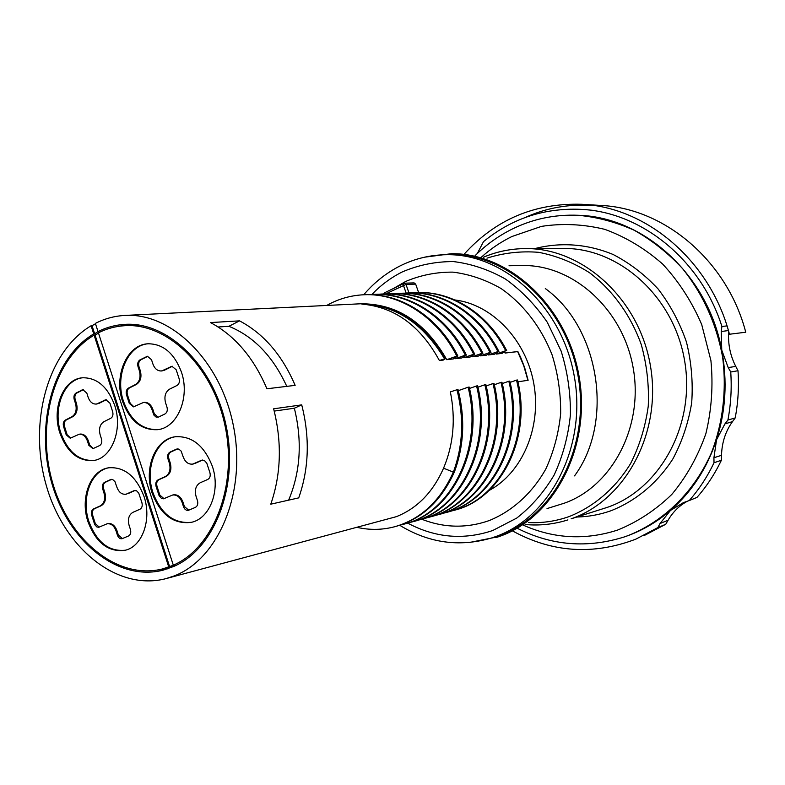 <?xml version="1.0" encoding="UTF-8"?>
<svg xmlns="http://www.w3.org/2000/svg" width="785" height="785" viewBox="0 0 785 785"><rect width="100%" height="100%" fill="white"/><g stroke="black" fill="none" stroke-linecap="round" stroke-linejoin="round"><path stroke-width="1.18" d="M79.766 434.144L79.295 434.193C82.955 434.026 85.663 436.303 87.429 441.013L88.774 445.232L92.924 448.667L99.636 445.556C101.618 444.261 102.236 442.092 101.5 439.041L100.146 434.792C98.674 428.718 99.921 424.351 103.885 421.712L110.773 418.297C112.775 416.963 113.403 414.765 112.657 411.693L109.92 403.156L105.847 399.742L96.663 403.99M83.004 377.742C64.036 379.283 52.526 408.534 60.779 432.741C67.804 451.826 78.853 461.06 93.915 460.442M79.295 434.193L70.228 438.236L66.205 434.851L63.565 426.51C62.849 423.527 63.438 421.378 65.341 420.083L71.955 416.727C75.802 414.107 77.008 409.78 75.566 403.765L74.232 399.565C73.505 396.562 74.104 394.394 76.037 393.049L82.867 389.713L86.811 393.079L88.156 397.298C89.873 401.91 92.551 404.167 96.192 404.069L98.046 403.5M109.115 467.723C91.06 470.558 80.943 498.024 88.842 521.377C96.692 542.219 108.83 551.835 125.247 550.226M107.594 523.703L107.143 523.781C111.117 523.369 114.09 525.744 116.052 530.886L117.416 535.164C118.417 537.774 119.938 538.971 121.969 538.736L128.524 535.988C130.545 534.781 131.193 532.642 130.447 529.561L129.064 525.243C127.572 519.101 128.858 514.793 132.92 512.33L139.965 509.23C142.016 507.993 142.664 505.815 141.918 502.714L138.749 493.098L136.551 490.772L134.009 490.684L126.208 494.138M107.143 523.781L98.782 527.265L96.918 527L94.759 524.694L91.698 515.274C90.972 512.262 91.58 510.142 93.533 508.935L100.294 505.883C104.238 503.43 105.475 499.162 104.012 493.078L102.658 488.82C101.922 485.778 102.55 483.638 104.523 482.382L110.518 479.615L112.677 479.547L114.924 481.548L116.896 487.191C118.82 492.234 121.773 494.589 125.757 494.246L126.993 493.853M148.414 343.751C127.69 344.929 114.63 375.927 123.48 401.312C130.732 420.691 142.301 430.121 158.177 429.591M162.21 370.883L161.298 370.971C157.481 371.03 154.684 368.724 152.928 364.063L151.515 359.707L147.413 356.272L139.995 359.864C137.924 361.286 137.267 363.553 138.023 366.664L139.436 370.991C140.947 377.212 139.632 381.726 135.511 384.513L128.426 388.104C126.385 389.488 125.737 391.715 126.493 394.806L129.27 403.411L133.47 406.865L143.429 402.489C147.276 402.352 150.112 404.677 151.927 409.456L153.938 415.147L156.176 417.139L158.58 417.041L164.958 413.96C167.077 412.586 167.755 410.32 166.989 407.17L165.556 402.784C164.016 396.494 165.37 391.95 169.619 389.134L177.008 385.474C179.166 384.051 179.853 381.755 179.078 378.586L176.183 369.764L171.944 366.281L161.759 370.912M161.298 370.971L163.476 370.334M175.634 436.695C155.95 439.433 144.568 468.409 153.006 492.823C161.19 514.146 174.015 523.968 191.471 522.29M193.404 463.964L192.502 464.121C188.292 464.445 185.191 462.051 183.199 456.909L181.129 451.1L178.774 449.059L176.419 449.148L169.982 452.121C167.862 453.445 167.185 455.683 167.951 458.823L169.383 463.219C170.914 469.518 169.56 473.973 165.341 476.573L158.089 479.841C155.999 481.126 155.332 483.334 156.087 486.455L159.1 495.688L161.573 498.524L163.555 498.799L172.671 495.011C176.88 494.609 180.02 497.033 182.061 502.282L183.504 506.708C184.544 509.367 186.143 510.584 188.302 510.358L195.386 507.385C197.555 506.109 198.252 503.872 197.477 500.693L196.024 496.228C194.454 489.869 195.857 485.385 200.214 482.765L207.78 479.439C209.987 478.114 210.694 475.847 209.909 472.639L206.789 463.189L204.277 460.344L201.5 460.275L192.953 464.023M192.502 464.121L193.974 463.67M94.661 333.861L98.017 331.574C106.475 327.335 115.395 324.931 124.786 324.372C167.911 321.369 214.069 365.849 226.257 426.441C238.817 486.945 214.236 549.147 173.72 566.456L163.133 570.145C117.426 581.901 68.197 541.11 51.781 483.06C34.923 425.156 52.624 358.254 93.729 333.919L94.661 333.861L92.031 325.697L95.495 323.763M173.318 565.19C213.402 548.018 237.669 486.435 225.207 426.598C213.127 366.664 167.431 322.674 124.756 325.697C115.523 326.256 106.74 328.621 98.41 332.791L173.318 565.19L174.211 564.964L162.701 568.899C117.495 580.478 68.815 540.109 52.585 482.657C35.924 425.362 53.458 359.187 94.121 335.126L168.765 567.025M94.121 335.126L95.054 335.067L169.658 566.79M95.054 335.067L98.527 333.154M114.698 405.364C107.722 386.769 96.997 377.575 82.543 377.781C63.34 378.9 51.496 408.416 59.846 432.869C66.99 452.209 78.186 461.423 93.444 460.53C111.647 458.46 123.059 429.572 114.698 405.364M144.057 496.581C136.227 476.26 124.432 466.663 108.664 467.791C90.353 470.244 79.933 497.965 87.92 521.564C95.898 542.67 108.193 552.257 124.776 550.344C142.075 546.998 152.035 519.876 144.057 496.581M181.374 371.933C174.221 353.181 163.084 343.791 147.963 343.781C127.013 344.536 113.609 375.799 122.568 401.42C129.927 421.045 141.643 430.455 157.707 429.67C177.488 427.746 190.313 397.239 181.374 371.933M212.313 466.202C204.218 445.537 191.844 435.724 175.192 436.764C155.263 439.119 143.567 468.351 152.094 493C160.415 514.567 173.377 524.37 191.01 522.398C209.732 518.963 220.811 490.448 212.313 466.202M176.586 565.102L162.701 568.899M139.043 325.068L124.756 325.697M129.358 324.274L119.948 326.148M167.607 568.821L158.07 569.91M92.031 325.697L91.099 325.755C46.982 352.004 28.201 423.812 46.374 485.778C64.066 547.91 116.955 591.576 166.067 578.604L174.201 575.915C218.397 559.136 246.411 492.862 233.665 427.158C221.36 361.355 171.581 312.459 125.001 315.423C114.59 315.972 104.719 318.632 95.377 323.391L98.017 331.574M456.899 389.576C464.22 418.179 463.032 445.703 453.337 472.128L454.417 471.883C464.112 445.478 465.299 417.983 457.989 389.419L450.364 391.892C455.81 419.013 453.534 444.438 443.554 468.184C432.957 492.195 417.218 508.356 396.337 516.667L166.067 578.604M527.903 380.313L523.693 365.555L517.658 351.621L505.089 353.044L504.5 351.906M502.076 353.387L496.179 354.064L505.707 350.689L502.076 353.387M494.305 354.271L488.309 354.957L497.916 351.552L498.897 351.445L494.305 354.271M486.396 355.173L480.292 355.86L489.987 352.436L490.988 352.328L486.396 355.173M478.35 356.086L472.138 356.792L481.911 353.328L482.932 353.221L478.35 356.086M470.156 357.018L463.827 357.734L473.689 354.241L474.729 354.133L470.156 357.018M461.815 357.96L455.369 358.696L465.319 355.173L466.378 355.055L461.815 357.96M453.318 358.931L446.753 359.677L456.791 356.115L457.871 355.998L453.318 358.931M125.001 315.423L360.501 303.785C396.562 303.491 425.313 322.115 446.753 359.677M445.566 358.578C424.077 323.204 396.562 305.031 363.023 304.05L361.865 304.109C394.531 306.915 420.377 325.716 439.384 360.511L445.566 358.578L443.28 360.07L439.384 360.511M239.523 320.859L210.508 322.576C234.911 335.627 253.712 357.695 266.92 388.781L295.14 385.356C282.158 355.075 263.623 333.576 239.523 320.859L228.896 326.305C253.702 336.363 273.003 356.39 286.78 386.367M273.631 408.808L301.715 404.874C310.006 437.52 309.005 468.527 298.722 497.876L270.786 504.176C281.138 474.101 282.09 442.318 273.631 408.808M361.865 304.109C395.424 305.09 422.958 323.283 444.467 358.706M357.509 527.461C370.029 530.228 382.462 529.983 394.796 526.706C420.76 519.238 440.267 501.046 453.337 472.128L443.554 468.184M505.089 353.044L517.865 351.533L520.671 357.391L524.635 367.566L528.128 380.283L517.894 381.804M489.016 490.527C522.104 473.021 541.787 427.599 533.8 383.59C525.979 339.552 491.871 304.335 454.947 299.978M505.305 352.956L504.696 351.788M301.715 404.874L294.355 408.229C302.411 441.141 300.508 471.785 288.644 500.153M218.132 326.992L228.896 326.305M274.22 411.095L294.355 408.229M386.298 293.963L390.488 293.678C425.598 291.755 462.777 315.236 481.911 353.328M394.983 293.61L399.467 293.315C434.291 291.578 471.059 314.834 489.987 352.436M429.474 517.119L430.514 516.834C477.192 505.668 509.043 442.838 493.981 383.414L492.97 383.561C508.052 443.054 476.181 505.952 429.464 517.129L425.382 518.129M492.97 383.561L486.18 385.965M438.835 514.538C485.238 503.342 516.883 441.082 501.958 382.246L500.967 382.393C515.902 441.288 484.247 503.627 437.804 514.823L434.213 515.716M500.967 382.393L494.295 384.748M445.87 512.595L446.871 512.311C493.078 501.193 524.596 439.423 509.789 381.098L508.817 381.245C523.634 439.639 492.097 501.468 445.86 512.595L441.847 513.586M508.817 381.245L502.263 383.561M411.889 292.913L416.266 292.628C450.727 290.931 487.043 313.774 505.707 350.689M399.781 293.698L407.523 292.982C442.289 291.078 479.046 314.137 497.916 351.552M454.819 510.113C500.801 499.024 532.161 437.775 517.482 379.979L516.52 380.117C531.219 437.981 499.839 499.289 453.838 510.387L450.384 511.251M516.52 380.117L510.083 382.393M326.707 305.453C338.207 298.977 350.542 295.415 363.71 294.767C399.359 292.785 437.245 316.934 456.791 356.115M368.479 294.699L373.356 294.375C408.671 292.677 446.017 316.571 465.319 355.173M378.027 294.277L381.716 294.032C417.002 292.089 454.427 315.796 473.689 354.241M405.384 523.781C452.543 512.242 484.571 447.941 469.175 387.044L468.105 387.201C483.521 448.166 451.473 512.536 404.285 524.086L399.565 525.253M468.105 387.201L458.312 390.665M413.401 521.564C460.648 510.446 492.951 446.449 477.594 385.808L476.554 385.965C491.92 446.675 459.598 510.741 412.321 521.868L408.877 522.712M476.554 385.965L469.499 388.457M422.556 519.032C469.263 507.581 500.997 444.379 485.866 384.601L484.836 384.748C499.986 444.595 468.233 507.875 421.496 519.327L416.923 520.465M484.836 384.748L477.918 387.201M364.848 294.718C400.487 292.746 438.344 316.865 457.871 355.998M373.562 294.365L374.484 294.336C409.77 292.628 447.087 316.502 466.378 355.055M378.586 294.287L382.825 293.992C418.091 292.049 455.477 315.727 474.729 354.133M454.417 471.883C441.356 500.761 421.859 518.934 395.915 526.401M391.578 293.639C426.657 291.716 463.817 315.168 482.932 353.221M400.536 293.266C435.341 291.529 472.07 314.765 490.988 352.328M416.56 292.619L417.306 292.589C451.738 290.892 488.025 313.706 506.668 350.581M408.249 292.952L408.573 292.942C443.309 291.029 480.047 314.078 498.897 351.445M91.099 325.755L93.729 333.919M421.761 519.248C444.153 527.991 466.633 528.433 489.212 520.573C512.271 511.172 532.102 493.333 545.781 469.077C553.67 451.924 558.626 433.467 560.657 413.705C560.883 393.668 558.027 374.062 552.1 354.899C541.169 327.08 523.212 303.903 500.958 288.468C485.532 279.676 469.528 274.22 452.945 272.13C436.44 271.993 420.682 275.113 405.659 281.462L394.678 287.781M407.601 523.075C435.175 537.803 463.542 540.286 492.695 530.532L516.697 518.11C531.445 506.61 543.936 492.224 554.171 474.964C562.766 456.37 568.183 436.352 570.41 414.892C570.666 393.138 567.565 371.854 561.118 351.032L547.292 322.282C535.419 304.953 521.485 290.548 505.511 279.087C488.751 269.608 471.392 263.77 453.436 261.582C435.577 261.523 418.533 264.967 402.312 271.914C391.018 277.566 380.892 285.073 371.923 294.444M399.643 525.234C428.806 543.073 459.402 547.341 491.41 538.029L494.903 536.852C549.588 518.09 586.689 447.901 574.522 377.683C562.835 307.377 504.824 253.918 447.205 254.693C430.592 254.801 414.922 258.52 400.203 265.86C386.308 272.886 374.141 282.522 363.72 294.767M491.41 538.029L498.838 535.596C553.366 516.883 590.369 446.999 578.26 377.104C566.633 307.131 508.808 253.918 451.346 254.683L447.205 254.693M424.587 257.186L451.503 253.692C509.347 252.976 567.516 306.592 579.193 377.045C591.34 447.411 554.053 517.727 499.162 536.538L469.234 542.523M545.3 288.546C599.661 327.728 614.37 422.026 574.532 475.887M547.027 508.582L564.17 503.234C611.917 486.582 643.828 426.814 633.171 367.89C622.927 308.888 572.608 264.31 522.251 265.556L509.043 265.742M578.26 215.286L578.525 215.296C643.592 216.954 708.119 274.681 721.758 350.139C727.509 380.931 725.772 410.81 716.558 439.747C706.971 468.459 691.614 492.028 670.478 510.436C657.663 521.436 643.661 529.777 628.481 535.448L628.373 535.488M512.742 531.043C552.277 552.62 593.303 555.329 635.811 539.158L657.84 527.608L660.028 523.536L670.478 510.436L683.411 502.626L689.24 500.555C699.072 489.369 707.334 476.77 714.016 462.757L713.918 457.753L716.558 439.747L724.918 423.9L727.911 420.044C730.894 404.285 731.846 388.271 730.737 372.002L728.215 367.586L721.758 350.139L721.229 331.505L721.915 326.462C701.201 260.738 643.19 213.648 584.383 209.536C546.203 207.103 512.576 217.798 483.511 241.633L477.309 253.516M721.915 326.462L726.998 325.903M728.715 331.564C727.852 343.889 730.197 355.497 735.761 366.409L737.998 370.726C739.077 386.711 738.135 402.45 735.192 417.944L732.493 421.623C725.556 431.279 721.896 442.514 721.503 455.32L721.386 460.255C714.782 474.032 706.637 486.415 696.943 497.425L689.24 500.555M737.998 370.726L730.737 372.002M727.911 420.044L735.192 417.944M687.572 501.134C679.565 505.373 673.069 511.732 668.094 520.219L665.739 524.272L643.985 535.655M665.739 524.272L657.84 527.608M721.386 460.255L714.016 462.757M415.667 284.121L406.002 284.425L404.412 283.189L414.087 282.894L415.667 284.121L418.631 292.57M384.895 292.628L404.412 283.189L403.519 283.444L403.392 285.21L406.13 293.06M383.649 293.973L384.581 292.736L384.287 293.963M80.227 434.066C83.887 433.899 86.595 436.166 88.362 440.885L89.706 445.095L93.376 448.559M83.338 389.713L76.969 392.951C75.036 394.296 74.438 396.464 75.164 399.467L76.498 403.657C77.941 409.672 76.734 413.989 72.887 416.619L66.274 419.965C64.37 421.26 63.781 423.409 64.498 426.392L67.137 434.723L70.689 438.128M106.318 399.732L98.979 403.392M147.874 356.272L140.917 359.785C138.847 361.208 138.189 363.475 138.945 366.575L140.348 370.903C141.859 377.124 140.554 381.628 136.423 384.414L129.348 388.006C127.307 389.389 126.66 391.617 127.406 394.698L130.192 403.304L133.921 406.777M172.406 366.271L164.389 370.245M143.89 402.45L144.342 402.371C148.188 402.244 151.024 404.569 152.839 409.338L154.252 413.695L158.128 417.227M135.108 490.439L127.906 493.677M108.055 523.585C112.029 523.183 115.002 525.548 116.965 530.689L118.329 534.968L122.421 538.598M111.656 479.36L105.445 482.225C103.463 483.472 102.845 485.611 103.581 488.653L104.935 492.901C106.397 498.985 105.151 503.254 101.216 505.697L94.455 508.749C92.502 509.956 91.894 512.075 92.62 515.088L95.299 523.546L99.234 527.128M177.665 448.863L170.885 451.974C168.765 453.298 168.088 455.536 168.863 458.675L170.286 463.062C171.817 469.361 170.463 473.806 166.243 476.407L158.992 479.674C156.902 480.96 156.235 483.158 157 486.278L159.816 495.021L163.996 498.671M202.707 460L194.866 463.503M173.122 494.942L173.573 494.835C177.783 494.432 180.913 496.846 182.964 502.096L184.396 506.521L188.743 510.23M581.822 204.286L600.849 205.444C664.238 208.211 727.155 260.571 745.75 332.222L729.451 334.243C710.435 260.738 646.261 207.073 581.822 204.286C534.693 202.854 495.453 219.506 464.102 254.242M588.799 205.219L591.272 205.179M593.97 205.552C569.606 203.698 546.615 207.711 524.969 217.592M486.985 258.147C503.636 252.858 520.857 250.906 538.638 252.319C556.379 255.724 573.305 262.504 589.437 272.66C612.565 290.107 630.738 315.168 641.286 344.625C646.86 364.829 649.185 385.347 648.253 406.188C645.417 426.697 639.549 445.792 630.64 463.484C615.371 488.466 593.784 506.845 568.939 516.638C555.682 521.279 542.15 523.252 528.344 522.545M571.097 518.826L607.247 507.385C659.891 489.477 695.706 424.921 684.628 360.815C674.001 296.622 619.061 247.785 563.591 248.452L525.597 248.59C582.588 247.883 639.373 298.938 650.471 366.075C662.049 433.124 625.203 500.428 571.097 518.826M483.383 257.284C496.777 251.563 510.849 248.668 525.597 248.59C510.819 248.668 496.728 251.553 483.315 257.264M576.995 517.021C588.436 516.746 599.632 514.695 610.602 510.888C635.497 501.203 657.251 483.256 672.902 458.882C682.116 441.621 688.376 422.948 691.683 402.852C693.145 382.393 691.408 362.13 686.463 342.074C679.751 322.625 670.331 304.973 658.213 289.106C644.809 274.662 629.786 263.132 613.144 254.507C587.514 243.87 560.382 241.976 534.987 248.56M481.686 256.901C490.87 248.698 500.938 241.908 511.908 236.52L541.483 226.374C562.413 223.175 583.52 224.176 604.813 229.357C625.714 236.992 644.995 248.56 662.668 264.064C678.897 281.579 691.909 301.744 701.712 324.548L710.916 360.56C713.31 385.504 711.622 409.888 705.862 433.693C697.845 456.527 686.502 476.78 671.803 494.432C655.573 510.132 637.479 522.025 617.51 530.101C585.512 540.355 554.239 538.775 523.693 525.351M475.111 255.645C486.062 244.792 498.397 235.942 512.124 229.102C532.701 218.956 554.71 214.344 578.133 215.276C597.238 217.082 615.921 222.067 634.162 230.231C651.835 240.161 667.907 252.888 682.401 268.401C702.899 293.914 716.293 323.381 722.573 356.812C726.871 389.968 722.897 423.301 711.239 453.249C693.96 492.185 663.668 521.515 628.108 535.586L624.183 536.979M668.094 520.219L660.028 523.536M721.503 455.32L713.918 457.753M732.493 421.623L724.918 423.9M735.761 366.409L728.215 367.586M728.421 330.563L721.229 331.505M385.533 293.963L406.002 284.425L408.975 292.933M88.774 445.232L89.706 445.095M87.429 441.013L88.362 440.885M66.205 434.851L67.137 434.723M63.565 426.51L64.498 426.392M65.341 420.083L66.274 419.965M71.955 416.727L72.887 416.619M75.566 403.765L76.498 403.657M74.232 399.565L75.164 399.467M76.037 393.049L76.969 392.951M81.895 390.008L82.827 389.909M104.905 400.026L105.828 399.918M129.27 403.411L130.192 403.304M126.493 394.806L127.406 394.698M128.426 388.104L129.348 388.006M135.511 384.513L136.423 384.414M139.436 370.991L140.348 370.903M138.023 366.664L138.945 366.575M139.995 359.864L140.917 359.785M146.275 356.606L147.197 356.527M170.836 366.605L171.738 366.516M153.34 413.813L154.252 413.695M151.927 409.456L152.839 409.338M134.009 490.684L134.922 490.517M117.416 535.164L118.329 534.968M116.052 530.886L116.965 530.689M94.377 523.742L95.299 523.546M91.698 515.274L92.62 515.088M93.533 508.935L94.455 508.749M100.294 505.883L101.216 505.697M104.012 493.078L104.935 492.901M102.658 488.82L103.581 488.653M104.523 482.382L105.445 482.225M110.518 479.615L111.441 479.449M158.089 479.841L158.992 479.674M156.087 486.455L157 486.278M165.341 476.573L166.243 476.407M169.383 463.219L170.286 463.062M167.951 458.823L168.863 458.675M169.982 452.121L170.885 451.974M176.419 449.148L177.322 449M201.5 460.275L202.393 460.118M183.504 506.708L184.396 506.521M182.061 502.282L182.964 502.096M158.913 495.198L159.816 495.021M404.285 524.046L405.384 523.742M412.302 521.799L413.381 521.505M421.486 519.278L422.546 518.983M437.775 514.724L438.795 514.44M499.966 536.273L495.983 537.617M525.126 524.508C539.599 525.842 553.867 524.311 567.928 519.896M517.815 528.55C551.884 545.654 587.317 548.47 624.114 536.999L628.481 535.448M594.814 210.517L586.954 209.781M97.124 403.961L96.192 404.069M144.342 402.371L143.429 402.489M126.67 494.069L125.757 494.246M173.573 494.835L172.671 495.011"/></g></svg>
